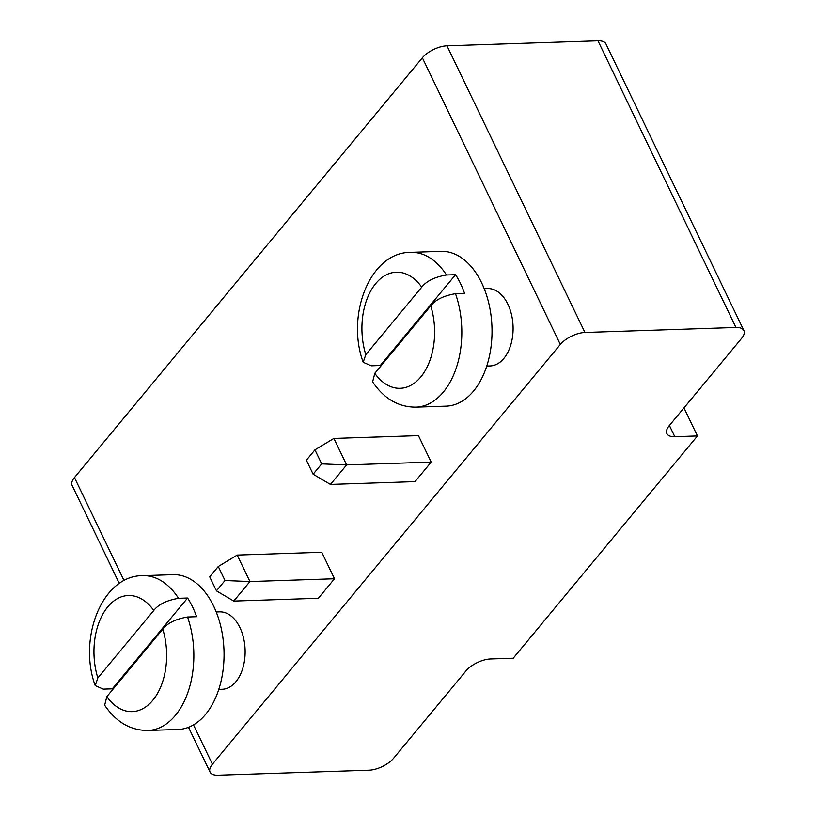 <?xml version="1.0" encoding="UTF-8"?>
<svg xmlns="http://www.w3.org/2000/svg" width="816" height="816" viewBox="0 0 816 816"><rect width="100%" height="100%" fill="white"/><g stroke="black" fill="none" stroke-linecap="round" stroke-linejoin="round"><path stroke-width="1.22" d="M210.079 772.109A19.36 8.711 154.3 0 1 212.425 764.215L560.327 344.464A19.36 8.711 -25.7 0 1 584.939 332.479L735.95 327.471A19.36 8.711 -25.7 0 1 743.876 330.551A19.36 8.711 -25.7 0 1 741.54 338.446L669.212 425.707A19.36 8.711 154.3 0 0 666.876 433.602A19.36 8.711 154.3 0 0 674.801 436.693L697.456 435.938L513.223 658.216L490.569 658.971A19.36 8.711 154.3 0 0 465.956 670.946L393.638 758.207A19.36 8.711 -25.7 0 1 369.016 770.192L218.015 775.2A19.36 8.711 154.3 0 1 210.079 772.109L188.516 727.301M124.103 580.686L74.46 477.554L422.362 57.793A19.36 8.711 -25.7 0 1 446.984 45.808L597.985 40.8A19.36 8.711 -25.7 0 1 605.921 43.891L743.876 330.551M431.185 462.111L415.007 481.624L330.439 484.429L346.616 464.906L333.877 438.427L418.435 435.622L431.185 462.111L346.616 464.906L321.698 463.876L314.945 449.851L333.877 438.427M486.754 366.058L490.151 365.945A38.719 24.205 -91.9 0 0 510.938 344.342A38.719 24.205 -91.9 0 0 507.899 304.286A38.719 24.205 -91.9 0 0 487.591 288.548L484.194 288.66M334.499 578.758L318.332 598.271L233.764 601.076L249.941 581.563L237.191 555.074L321.759 552.269L334.499 578.758L249.941 581.563L225.012 580.523L218.27 566.498L237.191 555.074M218.79 689.377L222.187 689.265A38.719 24.205 -91.9 0 0 242.974 667.661A38.719 24.205 -91.9 0 0 239.935 627.596A38.719 24.205 -91.9 0 0 219.616 611.867L216.23 611.98M74.46 477.554A19.36 8.711 154.3 0 0 72.124 485.449L119.33 583.552M697.456 435.938L683.961 407.908M321.698 463.876L313.13 474.208L330.439 484.429M313.13 474.208L306.377 460.183L314.945 449.851M380.297 365.507L371.229 365.813L363.181 362.284C345.749 314.976 370.168 251.889 410.795 252.358L440.997 251.348A77.438 48.419 88.1 0 1 481.634 282.826A77.438 48.419 88.1 0 1 487.713 362.947A77.438 48.419 88.1 0 1 446.138 406.144L415.936 407.143A77.438 48.419 88.1 0 0 455.501 293.689L464.559 293.393A77.438 48.419 88.1 0 0 460.489 283.519A77.438 48.419 88.1 0 0 455.563 274.696L380.297 365.507A77.438 48.419 88.1 0 0 380.593 366.353M233.764 601.076L216.444 590.855L209.702 576.83L218.27 566.498M216.444 590.855L225.012 580.523M112.333 688.826L103.265 689.122L95.217 685.603C77.775 638.296 102.194 575.209 142.831 575.668L173.033 574.668A77.438 48.419 88.1 0 1 213.659 606.135A77.438 48.419 88.1 0 1 219.749 686.256A77.438 48.419 88.1 0 1 178.163 729.463L147.961 730.463A77.438 48.419 88.1 0 0 187.527 617.008L196.595 616.712A77.438 48.419 88.1 0 0 192.525 606.839A77.438 48.419 88.1 0 0 187.598 598.016L112.333 688.826A77.438 48.419 88.1 0 0 112.628 689.663M410.795 252.358A77.438 48.419 88.1 0 1 446.495 274.992L455.563 274.696M142.831 575.668A77.438 48.419 88.1 0 1 178.531 598.312L187.598 598.016M421.739 287.15L365.792 354.654A58.079 36.312 88.1 0 1 375.768 283.509A58.079 36.312 88.1 0 1 421.739 287.15C426.452 281.071 434.704 277.022 446.495 274.992M363.181 362.284L365.792 354.654M374.789 373.351L430.736 305.847A58.079 36.312 88.1 0 1 420.76 376.992A58.079 36.312 88.1 0 1 374.789 373.351L372.626 381.888C384.061 398.759 398.494 407.184 415.936 407.143M455.501 293.689C443.7 295.718 435.448 299.768 430.736 305.847M153.775 610.47L97.828 677.963A58.079 36.312 88.1 0 1 107.804 606.829A58.079 36.312 88.1 0 1 153.775 610.47C158.488 604.391 166.739 600.341 178.531 598.312M95.217 685.603L97.828 677.963M106.825 696.66L162.772 629.167A58.079 36.312 88.1 0 1 152.796 700.312A58.079 36.312 88.1 0 1 106.825 696.66L104.662 705.208C116.096 722.078 130.529 730.493 147.961 730.463M187.527 617.008C175.736 619.038 167.484 623.087 162.772 629.167M212.425 764.215L193.504 724.894M560.327 344.464L422.362 57.793M584.939 332.479L446.984 45.808M735.95 327.471L597.985 40.8M674.801 436.693L669.406 425.483"/></g></svg>
